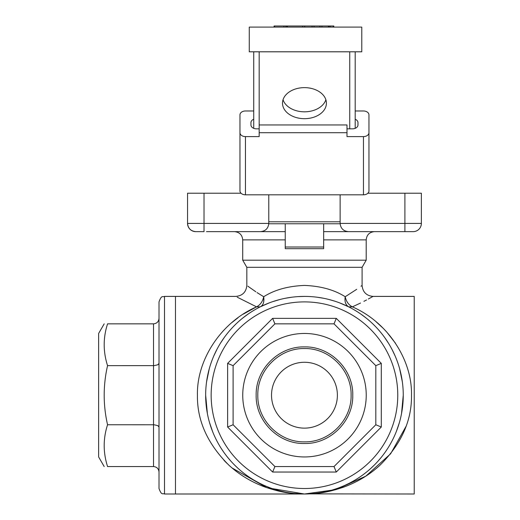 <?xml version="1.0" encoding="UTF-8"?>
<svg xmlns="http://www.w3.org/2000/svg" width="520" height="520" viewBox="0 0 520 520"><rect width="100%" height="100%" fill="white"/><g stroke="black" fill="none" stroke-linecap="round" stroke-linejoin="round"><path stroke-width="0.78" d="M355.193 119.249A5.486 3.881 180 0 1 357.975 122.629L357.975 124.956A5.486 3.881 180 0 1 352.482 128.837L346.996 128.837M259.175 128.837L256.432 128.837A5.486 3.881 180 0 1 250.946 124.956L250.946 122.629A5.486 3.881 180 0 1 253.728 119.249M346.996 132.717L346.996 124.956L259.175 124.956L259.175 132.717L346.996 132.717L346.996 136.597L363.46 136.597A5.486 3.881 -0 0 0 368.953 132.717L368.953 114.862A5.486 3.881 -0 0 0 363.46 110.981L355.193 110.981M368.953 132.717L368.953 190.931A5.486 3.881 180 0 1 363.46 194.811L363.46 136.597M245.453 136.597L245.453 194.811A5.486 3.881 180 0 1 239.967 190.931L239.967 132.717A5.486 3.881 -0 0 0 245.453 136.597L259.175 136.597L259.175 132.717M253.728 110.981L245.453 110.981A5.486 3.881 -0 0 0 239.967 114.862L239.967 132.717M245.453 194.811L340.132 194.811L340.132 223.763L268.781 223.763L268.781 221.8L340.132 221.8M268.781 194.811L268.781 221.8M340.132 194.811L363.46 194.811M241.02 193.219L187.551 193.219L187.551 223.411L268.781 223.411C268.281 228.397 265.538 231.147 260.546 231.641L206.492 231.641M413.134 231.641A8.236 8.236 0 0 0 421.369 223.411A8.236 8.236 0 0 1 413.134 231.641L348.368 231.641C343.375 231.147 340.632 228.397 340.132 223.411L421.369 223.411L421.369 193.219L367.894 193.219M368.355 299L373.068 296.406C366.399 295.757 362.739 292.097 362.089 285.428L362.089 267.312L246.825 267.312L246.825 285.428C246.175 292.097 242.515 295.757 235.853 296.406L175.474 296.406L175.474 494L164.495 494L164.495 296.406L175.474 296.406L175.474 494L304.46 494C288.502 493.863 278.72 491.628 265.064 487.065C251.258 481.975 239.161 474.643 228.781 465.062C207.493 443.82 197.041 420.531 197.431 395.207C196.58 359.762 221.195 322.186 256.562 306.852L260.247 306.852L265.688 304.33M285.246 223.763L285.246 231.641L260.546 231.641L285.246 231.641L285.246 239.876L242.71 239.876C242.222 234.878 239.48 232.128 234.475 231.641M340.132 223.411C340.632 228.397 343.375 231.147 348.368 231.641L323.668 231.641L323.668 248.683L285.246 248.683L285.246 239.876M323.668 231.641L323.668 223.763M195.78 231.641L204.016 231.641L195.78 231.641C190.794 231.147 188.045 228.397 187.551 223.411A8.236 8.236 0 0 0 195.78 231.641A8.236 8.236 0 0 1 187.551 223.411M268.781 223.411C268.281 228.397 265.538 231.147 260.546 231.641M343.33 304.375L348.666 306.852L352.352 306.852C348.621 304.909 346.242 301.535 345.209 296.731C344.435 301.535 345.592 304.909 348.666 306.852L339.709 302.913M352.437 306.82L360.529 303.036M363.922 301.334L366.541 299.969M352.352 306.852C379.438 293.449 379.438 293.449 352.352 306.852C387.719 322.186 412.341 359.762 411.489 395.207C411.873 420.531 401.421 443.82 380.14 465.062C369.753 474.643 357.656 481.975 343.856 487.065C330.194 491.628 320.418 493.863 304.46 494L336.018 489.606L365.775 476.177L390.624 453.791L405.997 426.439M356.7 289.322L345.209 296.731C367.38 282.146 367.38 282.146 345.209 296.731L344.779 296.485M362.089 285.428L361.036 286.214M269.191 302.919L260.247 306.852C263.237 305.331 264.387 301.958 263.705 296.731L263.705 296.731C241.534 282.146 241.534 282.146 263.705 296.731C274.502 289.855 288.087 286.091 304.46 285.428C320.73 286.065 334.315 289.829 345.209 296.731M334.568 301.106L329.147 299.539M323.258 298.214L317.2 297.232M304.506 296.406L298.051 296.615M291.655 297.239L285.636 298.22M279.793 299.539L272.591 301.691M257.043 292.591L263.705 296.731C262.672 301.535 260.293 304.909 256.562 306.852C229.483 293.449 229.483 293.449 256.562 306.852L243.347 314.1M263.731 301.724L263.848 297.622M255.853 291.805L247.871 286.202M237.205 297.167L256.562 306.852M373.068 296.406L414.232 296.406L414.232 494L309.55 493.87M205.66 395.207L207.389 413.608M209.56 422.682L212.602 431.568M221.637 449.066L223.652 452.043M227.63 457.314L230.99 461.26M234.598 465.062L237.588 467.928M242.002 471.75L243.172 472.693L242.002 471.75M246.071 474.903L248.203 476.418L246.071 474.903M250.393 477.893L252.382 479.161L250.393 477.893M254.43 480.396L258.726 482.775L254.43 480.396M259.909 483.385L263.276 485.01L259.909 483.385M265.655 486.057L270.108 487.838M276.64 490.003L278.98 490.659M281.398 491.27L283.901 491.835M285.181 492.102L286.858 492.421M287.248 492.492L288.061 492.629M289.829 492.908L291.785 493.181M293.937 493.441L304.46 494L266.883 487.708L232.011 467.928M248.339 313.892L243.042 317.817M240.558 319.852L238.563 321.594M235.56 324.396L233.044 326.931M228.885 331.565L228.371 332.189M224.159 337.649L220.409 343.278M216.911 349.427L213.889 355.738M209.274 368.726L206.564 381.882M224.016 460.369L226.902 463.281M237.946 317.805L232.018 322.478M224.647 329.381L222.528 331.637M395.466 343.207L386.626 331.897M386.054 331.272L383.981 329.089M383.234 328.328L376.162 321.854M369.668 320.99L368.355 319.852M310.102 493.838L314.977 493.441M317.128 493.181L319.092 492.908M320.86 492.629L321.672 492.492M322.056 492.421L323.733 492.102M325.013 491.835L327.516 491.27M329.933 490.659L332.274 490.003M336.713 488.585L338.806 487.838M339.826 487.454L343.265 486.057M345.637 485.01L349.011 483.385M350.194 482.775L354.484 480.396M356.538 479.161L358.521 477.893M360.711 476.418L362.843 474.903M365.749 472.693L366.918 471.75M370.74 468.462L374.316 465.062M377.923 461.26L381.29 457.314M385.249 452.069L387.283 449.066M396.318 431.568L399.353 422.682M401.525 413.608L403.254 395.265M402.35 381.882L399.64 368.726M395.031 355.738L392.009 349.427M388.505 343.278L384.761 337.649M380.549 332.189L380.029 331.565M375.869 326.931L373.36 324.396M365.872 317.817L360.575 313.892M362.089 267.312L366.204 260.182L242.71 260.182L242.71 239.876M321.925 27.098L321.925 26L302.712 26L302.712 27.098M319.956 26L319.956 27.098M314.041 26L314.041 27.098M312.072 26L312.072 27.098M304.681 26L304.681 27.098M285.909 27.098L285.909 26L302.712 26M321.925 26L330.219 26L330.219 27.098M329.127 26L329.127 27.098M328.452 26L328.452 27.098M287.411 26L287.411 27.098M286.923 26L286.923 27.098M285.909 26L274.553 26L274.553 27.098M285.883 26L285.883 27.098M283.913 26L283.913 27.098M274.553 26L274.06 26L274.06 27.098M333.808 27.098L333.808 26L330.219 26M333.32 26L333.32 27.098M249.269 51.798L361.784 51.798L361.784 27.098L249.269 27.098L249.269 51.798M304.48 441.857C329.453 442.39 351.663 420.154 351.111 395.187C351.644 370.214 329.407 347.997 304.44 348.55C279.468 348.017 257.25 370.253 257.803 395.226C257.27 420.193 279.507 442.41 304.48 441.857M304.44 346.905C330.272 346.229 353.392 369.375 352.762 395.187C353.412 420.992 330.317 444.158 304.48 443.501C278.642 444.178 255.528 421.038 256.159 395.226C255.508 369.415 278.603 346.255 304.44 346.905M273.631 465.283L274.905 466.557L334.016 466.557L274.905 466.557L233.103 424.762L227.617 427.031L227.617 363.376L272.63 318.364L336.284 318.364L381.297 363.376L375.81 365.651L375.81 424.762L334.016 466.557L336.284 472.043L272.63 472.043L274.905 466.557M335.283 325.124L334.016 323.85L274.905 323.85L233.103 365.651L227.617 363.376M334.653 465.92L375.81 424.762L381.297 427.031L336.284 472.043M233.103 424.762L233.103 365.651L274.905 323.85L272.63 318.364M274.905 323.85L334.016 323.85L336.284 318.364M242.743 395.232A61.75 61.75 0 0 1 335.341 341.718A61.75 61.75 0 0 1 335.387 448.669A61.75 61.75 0 0 1 242.743 395.232M334.016 323.85L375.81 365.651M337.389 395.194A32.929 32.929 0 0 0 304.447 362.271A32.929 32.929 0 0 0 271.525 395.219A32.929 32.929 0 0 0 304.473 428.135A32.929 32.929 0 0 0 337.389 395.194M205.66 395.246A98.794 98.794 0 0 1 304.414 296.406A98.794 98.794 0 0 1 403.254 395.161A98.794 98.794 0 0 1 304.499 494A98.794 98.794 0 0 1 205.66 395.246A98.794 98.794 0 0 1 304.414 296.406A98.794 98.794 0 0 1 403.254 395.161A98.794 98.794 0 0 1 304.499 494A98.794 98.794 0 0 1 205.66 395.246M285.246 247.013L323.668 247.013M159.01 472.043C158.678 468.715 156.845 466.888 153.517 466.557L153.517 323.85C156.845 323.518 158.678 321.692 159.01 318.364M159.01 427.031L157.814 425.613L154.135 424.775L107.556 424.762C103.07 438.613 103.077 452.543 107.569 466.557L153.517 466.557M159.01 363.376L157.814 364.793L154.135 365.632L107.556 365.651C103.07 385.353 103.07 405.054 107.556 424.762M104.182 323.85L98.631 333.457L98.631 456.95L104.182 466.557M107.556 365.651C103.07 351.637 103.077 337.701 107.569 323.85L153.517 323.85M164.495 494C162.897 492.895 161.766 496.171 159.01 488.514L159.01 301.899C161.766 294.236 162.897 297.512 164.495 296.406M271.525 395.194A32.929 32.929 0 0 0 320.911 423.728A32.929 32.929 0 0 0 320.938 366.691A32.929 32.929 0 0 0 271.525 395.194M253.728 128.329L253.728 51.798M355.193 128.329L355.193 51.798M325.871 99.73A21.957 15.522 -0 0 1 304.46 111.82A21.957 15.522 -0 0 1 283.049 99.73M304.46 118.684A21.957 15.522 -0 0 1 282.503 103.162A21.957 15.522 -0 0 1 304.46 87.633A21.957 15.522 -0 0 1 326.411 103.162A21.957 15.522 -0 0 1 304.46 118.684M404.898 193.219L404.898 231.641M204.016 231.641L204.016 193.219M366.204 260.182L366.204 239.876L323.668 239.876M272.63 472.043L227.617 427.031M381.297 363.376L381.297 427.031M397.768 395.168A93.308 93.308 0 0 0 257.771 314.418A93.308 93.308 0 0 0 257.836 476.028A93.308 93.308 0 0 0 397.768 395.168M259.175 51.798L259.175 124.956M349.739 128.837L349.739 51.798M366.204 239.876C366.691 234.878 369.441 232.128 374.439 231.641M246.825 267.312L242.71 260.182"/></g></svg>
